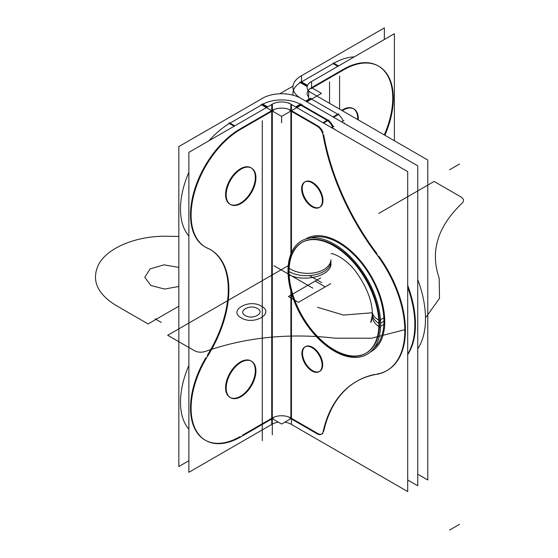 <?xml version="1.0" encoding="UTF-8"?>
<svg xmlns="http://www.w3.org/2000/svg" width="558" height="558" viewBox="0 0 558 558"><rect width="100%" height="100%" fill="white"/><g stroke="black" fill="none" stroke-linecap="round" stroke-linejoin="round"><path stroke-width="0.84" d="M288.598 102.86L407.703 171.627L407.703 491.577L291.464 424.464M290.892 111.021L290.892 253.967L290.892 111.021M290.892 291.157L290.892 417.984A13.141 7.589 0 0 0 272.304 417.984L272.304 111.021L272.304 417.984A13.141 7.589 180 0 1 290.892 417.984L290.892 291.157L290.892 417.984A13.141 7.589 0 0 0 272.304 417.984A13.141 7.589 180 0 1 290.892 417.984L290.892 291.157M291.464 418.312L317.035 433.078M317.662 433.433A8.761 5.057 -120 0 0 322.761 433.287A8.761 5.057 -120 0 1 317.662 433.433A8.761 5.057 -120 0 0 322.761 433.287A8.761 5.057 -120 0 1 317.662 433.433M356.583 381.4A175.247 101.179 -120 0 0 323.703 431.362A175.247 101.179 60 0 1 374.76 374.453A175.247 101.179 -120 0 0 356.876 381.226M377.138 374.006A87.627 50.59 -120 0 0 378.722 256.038A87.627 50.59 -120 0 1 377.138 374.006A87.627 50.59 -120 0 0 378.722 256.038A87.627 50.59 -120 0 1 377.138 374.006M377.138 253.904A175.247 101.179 60 0 1 323.703 134.841A175.247 101.179 -120 0 0 377.138 253.904A175.247 101.179 60 0 1 323.703 134.841A175.247 101.179 -120 0 0 377.138 253.904A175.247 101.179 60 0 1 323.703 134.841M323.068 132.574A8.761 5.057 -120 0 0 318.227 126.15A8.761 5.057 -120 0 1 323.068 132.574A8.761 5.057 -120 0 0 318.227 126.15A8.761 5.057 -120 0 1 323.068 132.574M317.662 125.794L291.464 110.672M319.936 207.13A14.675 8.475 -120 0 0 322.189 195.363A14.675 8.475 -120 0 0 312.599 182.431A14.675 8.475 60 0 1 322.977 200.406A14.675 8.475 60 0 1 312.599 206.397A14.675 8.475 60 0 1 302.22 188.423A14.675 8.475 60 0 1 312.599 182.431A14.675 8.475 -120 0 0 305.261 181.706A14.675 8.475 -120 0 0 303.015 193.466A14.675 8.475 -120 0 0 312.599 206.397A14.675 8.475 -120 0 0 322.977 200.406A14.675 8.475 -120 0 0 312.599 182.431A14.675 8.475 -120 0 0 302.22 188.423A14.675 8.475 -120 0 0 312.599 206.397A14.675 8.475 60 0 1 302.22 188.423A14.675 8.475 60 0 1 312.599 182.431A14.675 8.475 60 0 1 322.977 200.406A14.675 8.475 60 0 1 312.599 206.397A14.675 8.475 -120 0 0 322.977 200.406A14.675 8.475 -120 0 0 312.599 182.431A14.675 8.475 -120 0 0 302.22 188.423A14.675 8.475 -120 0 0 312.599 206.397M305.17 346.783A14.285 8.244 -120 0 0 303.35 358.32A14.285 8.244 -120 0 0 312.599 370.631A14.285 8.244 -120 0 0 319.741 371.342A14.285 8.244 -120 0 0 321.931 359.896A14.285 8.244 -120 0 0 312.599 347.306A14.285 8.244 60 0 1 322.698 364.799A14.285 8.244 60 0 1 312.599 370.631A14.285 8.244 60 0 1 302.499 353.137A14.285 8.244 60 0 1 312.599 347.306A14.285 8.244 -120 0 0 305.456 346.602M278.33 422.148A13.141 7.589 0 0 0 271.725 424.492L271.725 104.541A13.141 7.589 0 0 1 291.464 104.541L291.464 252.593M291.464 293.194L291.464 424.492A13.141 7.589 0 0 0 284.859 422.148M272.304 104.325L272.457 111.112M290.739 111.112L290.892 104.325M290.892 110.338A13.141 7.589 0 0 0 272.304 110.338A13.141 7.589 180 0 1 290.892 110.338A13.141 7.589 0 0 0 272.304 110.338A13.141 7.589 180 0 1 290.892 110.338A13.141 7.589 0 0 0 272.304 110.338M271.725 424.464L188.876 472.305L188.876 152.355L273.936 103.237M271.725 110.672L240.086 128.94M239.445 129.317A70.099 40.469 120 0 0 193.605 193.117A70.099 40.469 120 0 0 207.297 248.031A70.099 40.469 120 0 1 193.605 193.117A70.099 40.469 120 0 1 239.445 129.317A70.099 40.469 120 0 0 193.605 193.117A70.099 40.469 120 0 0 207.297 248.031A70.099 40.469 120 0 1 193.605 193.117A70.099 40.469 120 0 1 239.445 129.317A70.099 40.469 120 0 0 193.605 193.117A70.099 40.469 120 0 0 207.297 248.031M208.859 248.777A87.627 50.59 -60 0 1 207.297 355.348A87.627 50.59 120 0 0 208.859 248.777A87.627 50.59 -60 0 1 207.297 355.348A87.627 50.59 120 0 0 208.859 248.777A87.627 50.59 -60 0 1 207.297 355.348M205.756 357.88A70.099 40.469 120 0 0 194.1 427.261A70.099 40.469 120 0 0 240.086 436.586A70.099 40.469 120 0 1 194.1 427.261A70.099 40.469 120 0 1 205.756 357.88A70.099 40.469 120 0 0 194.1 427.261A70.099 40.469 120 0 0 240.086 436.586A70.099 40.469 120 0 1 194.1 427.261A70.099 40.469 120 0 1 205.756 357.88A70.099 40.469 120 0 0 205.037 440.053M242.542 435.163L271.725 418.312L242.542 435.163L271.725 418.312L242.542 435.163L271.725 418.312L281.595 424.031L291.485 418.326M230.245 397.512A21.03 12.143 120 0 0 240.456 396.306A21.03 12.143 -60 0 1 225.585 387.719A21.03 12.143 -60 0 1 240.456 361.961A21.03 12.143 -60 0 1 255.327 370.547A21.03 12.143 -60 0 1 240.456 396.306A21.03 12.143 120 0 0 254.197 377.773A21.03 12.143 120 0 0 250.967 360.921A21.03 12.143 120 0 0 240.456 361.961A21.03 12.143 120 0 0 226.715 380.493A21.03 12.143 120 0 0 229.938 397.345M250.967 167.749A21.03 12.143 120 0 0 240.456 168.788A21.03 12.143 120 0 0 226.715 187.321A21.03 12.143 120 0 0 229.938 204.172A21.03 12.143 120 0 0 240.456 203.133A21.03 12.143 -60 0 1 225.585 194.547A21.03 12.143 -60 0 1 240.456 168.788A21.03 12.143 -60 0 1 255.327 177.374A21.03 12.143 -60 0 1 240.456 203.133A21.03 12.143 120 0 0 254.225 171.529M240.031 437.298L273.539 417.956M289.7 417.984L317.662 434.124M323.208 431.09A8.761 5.057 60 0 1 321.443 434.215A8.761 5.057 60 0 1 316.47 433.406M378.157 374.09A175.247 101.179 -120 0 0 356.283 381.574A175.247 101.179 -120 0 0 322.691 433.622M374.446 251.532A87.627 50.59 60 0 1 386.673 370.735A87.627 50.59 60 0 1 374.446 374.641M387.266 370.393A87.627 50.59 -120 0 0 393.348 280.897M407.703 285.368A87.627 50.59 60 0 1 407.703 354.651A87.627 50.59 -120 0 0 407.703 285.368A87.627 50.59 60 0 1 407.703 354.651A87.627 50.59 -120 0 0 407.703 285.368A87.627 50.59 60 0 1 407.703 354.651A87.627 50.59 -120 0 0 407.703 285.368A87.627 50.59 60 0 1 407.703 354.651A87.627 50.59 -120 0 0 407.703 285.368A87.627 50.59 60 0 1 407.703 354.651A87.627 50.59 -120 0 0 407.703 285.368M331.564 127.67L333.921 126.31M322.691 132.79A175.247 101.179 -120 0 0 378.157 256.366M316.47 125.829A8.761 5.057 60 0 1 323.208 135.922M328.264 120.354A8.761 5.057 60 0 1 333.105 126.778A8.761 5.057 -120 0 0 328.264 120.354A8.761 5.057 60 0 1 333.105 126.778A8.761 5.057 -120 0 0 328.264 120.354A8.761 5.057 60 0 1 333.105 126.778A8.761 5.057 -120 0 0 328.264 120.354A8.761 5.057 60 0 1 333.105 126.778A8.761 5.057 -120 0 0 328.264 120.354A8.761 5.057 60 0 1 332.268 124.964M328.885 119.998L323.584 123.06M300.929 103.858L295.621 106.92M317.662 126.478L289.7 110.338M296.221 107.262L300.929 104.541A27.342 15.784 0 0 0 262.267 104.541A27.342 15.784 0 0 1 300.929 104.541L296.221 107.262L300.929 104.541A27.342 15.784 0 0 0 262.267 104.541L266.975 107.262M322.991 122.718L327.699 119.998L301.522 104.89L327.699 119.998L301.522 104.89L327.699 119.998L301.522 104.89L327.699 119.998L301.522 104.89L327.699 119.998L301.522 104.89L327.699 119.998L322.991 122.718M302.115 104.541L281.595 116.392L261.074 104.541M262.316 103.83L267.617 106.892M228.808 123.172L234.109 126.234M273.539 110.31L240.031 129.651M261.667 104.89L230.042 123.144L261.667 104.89L230.042 123.144L261.667 104.89L230.042 123.144L234.758 125.864L229.45 122.802M209.731 249.091A70.099 40.469 -60 0 1 205.63 247.229A70.099 40.469 -60 0 1 195.356 189.511A70.099 40.469 -60 0 1 243.072 127.963M188.876 236.02A70.099 40.469 -60 0 1 188.876 172.282A70.099 40.469 120 0 0 188.876 236.02A70.099 40.469 -60 0 1 188.876 172.282A70.099 40.469 120 0 0 188.876 236.02A70.099 40.469 120 0 1 188.876 172.282M208.957 140.756A70.099 40.469 120 0 1 229.408 123.52A70.099 40.469 120 0 0 208.957 140.756A70.099 40.469 -60 0 1 229.408 123.52A70.099 40.469 120 0 0 208.957 140.756A70.099 40.469 -60 0 1 228.41 124.12M206.293 358.187A87.627 50.59 120 0 0 210.722 249.81A87.627 50.59 120 0 0 206.293 247.724M243.072 435.477A70.099 40.469 -60 0 1 205.63 440.401A70.099 40.469 -60 0 1 209.731 352.851M188.876 429.193A70.099 40.469 -60 0 1 188.876 365.455A70.099 40.469 120 0 0 188.876 429.193A70.099 40.469 -60 0 1 188.876 365.455A70.099 40.469 120 0 0 188.876 429.193A70.099 40.469 120 0 1 188.876 365.455M188.876 460.713L178.839 466.509L178.839 146.559L263.899 97.517M301.543 81.886L301.543 75.721A27.342 15.784 180 0 0 292.922 87.229A27.342 15.784 180 0 0 301.543 98.731A27.342 15.784 0 0 0 261.667 98.745M298.635 97.064L417.747 165.831L417.747 485.781L417.747 165.831L298.635 97.064M407.703 479.985L417.747 485.781L407.703 479.985M311.35 182.424A14.675 8.475 60 0 1 321.464 195.286A14.675 8.475 60 0 1 319.343 207.471A14.675 8.475 60 0 1 311.35 206.341M312.654 207.095A14.675 8.475 60 0 1 302.548 194.233A14.675 8.475 60 0 1 304.668 182.048A14.675 8.475 60 0 1 312.654 183.177M241.984 361.8A21.03 12.143 120 0 0 227.497 380.235A21.03 12.143 120 0 0 230.538 397.687A21.03 12.143 120 0 0 241.984 396.075M240.114 397.15A21.03 12.143 120 0 0 254.601 378.715A21.03 12.143 120 0 0 251.567 361.263A21.03 12.143 120 0 0 240.114 362.874M241.984 202.903A21.03 12.143 -60 0 1 230.538 204.514A21.03 12.143 -60 0 1 227.497 187.063A21.03 12.143 -60 0 1 241.984 168.628M240.114 169.709A21.03 12.143 -60 0 1 251.567 168.091A21.03 12.143 -60 0 1 254.601 185.542A21.03 12.143 -60 0 1 240.114 203.977M311.371 370.589A14.285 8.244 -120 0 0 319.148 371.684A14.285 8.244 -120 0 0 321.213 359.826A14.285 8.244 -120 0 0 311.371 347.306M312.64 348.039A14.285 8.244 -120 0 0 304.863 346.943A14.285 8.244 -120 0 0 302.799 358.801A14.285 8.244 -120 0 0 312.64 371.321M417.747 474.195L427.784 479.985L427.784 160.034L308.672 91.275L308.672 99.38M306.258 101.465L310.966 98.745L306.258 101.465L310.966 98.745L337.736 114.202L310.966 98.745L306.258 101.465L310.966 98.745L337.736 114.202L310.966 98.745L337.736 114.202L333.028 116.922L338.329 113.86M338.301 114.557A8.761 5.057 60 0 1 343.142 120.981A8.761 5.057 60 0 0 338.301 114.557A8.761 5.057 60 0 1 343.142 120.981A8.761 5.057 60 0 0 338.301 114.557M417.747 279.579A87.627 50.59 60 0 1 417.747 348.855A87.627 50.59 60 0 0 417.747 279.579A87.627 50.59 60 0 1 417.747 348.855A87.627 50.59 60 0 0 417.747 279.579M343.184 69.415L311.58 87.662L343.184 69.415L311.58 87.662L343.184 69.415L311.58 87.662L311.58 81.531A13.141 7.589 180 0 0 307.116 87.229A13.141 7.589 180 0 0 311.58 92.928M394.394 140.762L394.394 33.696L309.327 82.807M384.281 134.924A70.099 40.469 120 0 0 387.099 74.751A70.099 40.469 120 0 0 343.833 69.046A70.099 40.469 120 0 1 387.099 74.751A70.099 40.469 120 0 1 384.281 134.924A70.099 40.469 120 0 0 387.099 74.751A70.099 40.469 120 0 0 343.833 69.046A70.099 40.469 120 0 1 387.099 74.751A70.099 40.469 120 0 1 384.281 134.924M342.814 109.696A21.03 12.143 -60 0 0 341.74 110.358A21.03 12.143 -60 0 1 342.814 109.696A21.03 12.143 120 0 0 341.74 110.358A21.03 12.143 -60 0 1 342.814 109.696A21.03 12.143 -60 0 1 357.643 119.545A21.03 12.143 120 0 0 353.326 108.65A21.03 12.143 120 0 0 342.814 109.696A21.03 12.143 -60 0 1 357.643 119.545A21.03 12.143 120 0 0 342.814 109.696A21.03 12.143 -60 0 1 357.643 119.545M333.196 62.901L338.497 65.963M299.688 82.249L307.165 86.567M344.425 69.387L310.918 88.729M300.929 82.221A27.342 15.784 0 0 0 293.11 95.237A27.342 15.784 0 0 1 300.929 82.221L307.319 85.911L300.929 82.221A27.342 15.784 0 0 0 293.11 95.237A27.342 15.784 0 0 1 300.929 82.221L307.319 85.911M333.147 63.619L337.855 66.339L333.147 63.619L337.855 66.339L333.147 63.619L301.543 81.866M281.079 93.772L280.409 93.381L292.985 86.12M306.851 101.807L321.45 93.381L311.58 87.683M300.929 81.531L307.528 85.346M308.672 96.966A13.141 7.589 180 0 1 310.966 88.018A13.141 7.589 0 0 0 308.672 96.966A13.141 7.589 180 0 1 310.966 88.018A13.141 7.589 0 0 0 308.672 96.966M305.658 101.124L310.966 98.062M299.737 104.541L327.699 120.681M333.621 117.264L338.922 114.202M332.512 127.119A8.761 5.057 -120 0 0 326.507 120.033M333.105 126.778A8.761 5.057 -120 0 0 330.217 122.069M343.958 120.514L341.601 121.874M332.986 128.486A175.247 101.179 60 0 1 332.728 126.994M407.703 354.065A87.627 50.59 -120 0 0 407.703 287.328M341.384 71.208A70.099 40.469 -60 0 1 378.826 66.283A70.099 40.469 -60 0 1 384.874 135.266M378.233 65.942A70.099 40.469 120 0 0 359.854 63.124M333.796 63.249A70.099 40.469 -60 0 1 354.232 56.881A70.099 40.469 120 0 0 333.796 63.249A70.099 40.469 -60 0 1 354.232 56.881A70.099 40.469 120 0 0 333.796 63.249A70.099 40.469 120 0 1 354.232 56.881M384.357 39.492L384.357 27.9L299.29 77.011M358.236 119.886A21.03 12.143 120 0 0 353.925 108.998A21.03 12.143 120 0 0 342.473 110.61M344.342 109.535A21.03 12.143 120 0 0 342.333 110.7M380.612 326.311L383.827 324.456M378.833 327.344A63.968 36.933 -120 0 0 352.307 261.144A63.968 36.933 -120 0 0 301.711 242.604A63.968 36.933 -120 0 0 288.549 275.22M310.429 238.022A63.968 36.933 60 0 1 358.278 259.351A63.968 36.933 60 0 1 383.918 321.227A63.968 36.933 60 0 0 358.278 259.351A63.968 36.933 60 0 0 310.429 238.022A63.968 36.933 60 0 1 358.278 259.351A63.968 36.933 60 0 1 383.918 321.227A63.968 36.933 60 0 0 358.278 259.351A63.968 36.933 60 0 0 310.429 238.022A63.968 36.933 60 0 1 358.278 259.351A63.968 36.933 60 0 1 383.918 321.227L380.626 323.131L383.918 321.227A63.968 36.933 60 0 1 374 348.136A63.968 36.933 60 0 0 383.918 321.227L380.626 323.131L383.918 321.227A63.968 36.933 60 0 1 374 348.136A63.968 36.933 60 0 0 383.918 321.227L380.626 323.131M366.271 353.054A63.968 36.933 -120 0 0 379.517 323.773A63.968 36.933 -120 0 0 351.596 259.393A63.968 36.933 -120 0 0 302.303 242.263M302.004 242.437A63.968 36.933 -120 0 0 289.058 271.544A63.968 36.933 -120 0 0 316.77 335.7A63.968 36.933 -120 0 0 365.95 353.228M288.549 268.656A63.968 36.933 -120 0 0 315.075 334.856A63.968 36.933 -120 0 0 365.671 353.395A63.968 36.933 -120 0 0 378.833 320.78M380.479 319.832L384.42 317.558M330.992 259.679A24.538 15.024 -176.8 0 1 314.747 272.75A24.538 15.024 -176.8 0 1 288.088 267.589A65.509 37.818 -120 0 0 334.319 351.121A65.509 37.818 -120 0 0 380.549 320.969A24.538 13.246 -3 0 1 372.277 311.72L372.298 315.207M331.166 253.792C331.117 252.579 345.932 257.426 356.771 272.953C366.976 287.558 372.158 301.16 372.332 313.756A24.538 14.166 0 0 0 378.917 323.41A24.538 14.166 180 0 1 372.332 313.756C371.788 319.748 371.244 322.594 370.714 322.287L372.277 315.675M379.517 323.773A63.968 36.933 60 0 1 334.284 349.887A63.968 36.933 60 0 1 289.058 271.544A63.968 36.933 60 0 1 334.284 245.429A63.968 36.933 60 0 1 379.517 323.773A63.968 36.933 -120 0 0 334.284 245.429A63.968 36.933 -120 0 0 289.058 271.544A63.968 36.933 -120 0 0 334.284 349.887A63.968 36.933 -120 0 0 379.517 323.773A63.968 36.933 60 0 1 334.284 349.887A63.968 36.933 60 0 1 289.058 271.544A63.968 36.933 60 0 1 334.284 245.429A63.968 36.933 60 0 1 379.517 323.773A63.968 36.933 -120 0 1 334.284 349.887A63.968 36.933 -120 0 1 289.058 271.544A63.968 36.933 60 0 1 334.284 245.429A63.968 36.933 60 0 1 379.517 323.773M372.277 315.605A24.538 15.024 3.2 0 0 378.868 326.625M379.426 326.995A24.538 15.024 3.2 0 0 380.549 327.685A65.509 37.818 -120 0 0 334.319 244.153A65.509 37.818 -120 0 0 288.088 274.306A24.538 13.246 177 0 0 288.521 274.543M330.992 263.564A24.538 13.246 177 0 1 316.184 276.677A24.538 13.246 177 0 1 289.142 274.871M330.936 261.528A24.538 14.166 180 0 1 315.793 274.613A24.538 14.166 180 0 1 289.058 271.544M370.519 351.91A65.119 37.595 -120 0 0 384.664 318.29M384.664 324.972A65.119 37.595 -120 0 0 357.176 257.064A65.119 37.595 -120 0 0 305.421 239.152M323.703 431.362A175.247 101.179 60 0 1 374.76 374.453A175.247 101.179 -120 0 0 323.703 431.362A175.247 101.179 60 0 1 374.76 374.453M312.599 347.306A14.285 8.244 60 0 1 322.698 364.799A14.285 8.244 60 0 1 312.599 370.631A14.285 8.244 60 0 1 302.499 353.137A14.285 8.244 60 0 1 312.599 347.306A14.285 8.244 60 0 1 322.698 364.799A14.285 8.244 60 0 1 312.599 370.631A14.285 8.244 60 0 1 302.499 353.137A14.285 8.244 60 0 1 312.599 347.306A14.285 8.244 -120 0 0 302.499 353.137A14.285 8.244 -120 0 0 312.599 370.631A14.285 8.244 -120 0 0 322.698 364.799A14.285 8.244 -120 0 0 312.599 347.306M240.456 396.306A21.03 12.143 -60 0 1 225.585 387.719A21.03 12.143 -60 0 1 240.456 361.961A21.03 12.143 -60 0 1 255.327 370.547A21.03 12.143 -60 0 1 240.456 396.306A21.03 12.143 -60 0 1 225.585 387.719A21.03 12.143 -60 0 1 240.456 361.961A21.03 12.143 -60 0 1 255.327 370.547A21.03 12.143 -60 0 1 240.456 396.306A21.03 12.143 120 0 0 255.327 370.547A21.03 12.143 120 0 0 240.456 361.961A21.03 12.143 120 0 0 225.585 387.719A21.03 12.143 120 0 0 240.456 396.306M240.456 168.788A21.03 12.143 120 0 0 225.585 194.547A21.03 12.143 120 0 0 240.456 203.133A21.03 12.143 120 0 0 255.327 177.374A21.03 12.143 120 0 0 240.456 168.788A21.03 12.143 -60 0 1 255.327 177.374A21.03 12.143 -60 0 1 240.456 203.133A21.03 12.143 -60 0 1 225.585 194.547A21.03 12.143 -60 0 1 240.456 168.788A21.03 12.143 120 0 0 225.585 194.547A21.03 12.143 120 0 0 240.456 203.133A21.03 12.143 120 0 0 255.327 177.374A21.03 12.143 120 0 0 240.456 168.788M434.138 181.455L378.756 213.428L434.138 181.455L378.756 213.428L434.138 181.455L378.756 213.428L434.138 181.455L378.756 213.428L434.138 181.455L460.908 196.911L434.138 181.455M288.228 265.692L167.714 335.274L194.484 350.731C197.818 352.419 201.438 352.656 205.337 351.435C245.632 337.276 288.911 332.861 335.17 338.183L371.551 338.218L404.815 329.715L371.551 338.218L335.17 338.183L371.551 338.218L404.815 329.715L371.551 338.218L335.17 338.183L371.551 338.218L404.815 329.715L371.551 338.218L335.17 338.183L371.551 338.218L404.815 329.715L371.551 338.218L335.17 338.183C288.911 332.861 245.632 337.276 205.337 351.435C245.632 337.276 288.911 332.861 335.17 338.183C288.911 332.861 245.632 337.276 205.337 351.435C245.632 337.276 288.911 332.861 335.17 338.183C288.911 332.861 245.632 337.276 205.337 351.435C245.632 337.276 288.911 332.861 335.17 338.183C288.911 332.861 245.632 337.276 205.337 351.435C201.438 352.656 197.818 352.419 194.484 350.731C197.818 352.419 201.438 352.656 205.337 351.435C201.438 352.656 197.818 352.419 194.484 350.731C197.818 352.419 201.438 352.656 205.337 351.435C201.438 352.656 197.818 352.419 194.484 350.731C197.818 352.419 201.438 352.656 205.337 351.435C201.438 352.656 197.818 352.419 194.484 350.731L167.714 335.274L194.484 350.731L167.714 335.274L194.484 350.731L167.714 335.274L194.484 350.731L167.714 335.274L288.228 265.692M426.075 317.056L439.509 298.37L439.181 278.135C429.96 251.428 437.611 226.443 462.136 203.175C464.242 200.922 463.838 198.836 460.908 196.911C463.838 198.836 464.242 200.922 462.136 203.175C464.242 200.922 463.838 198.836 460.908 196.911C463.838 198.836 464.242 200.922 462.136 203.175C464.242 200.922 463.838 198.836 460.908 196.911C463.838 198.836 464.242 200.922 462.136 203.175C464.242 200.922 463.838 198.836 460.908 196.911C463.838 198.836 464.242 200.922 462.136 203.175C437.611 226.443 429.96 251.428 439.181 278.135C429.96 251.428 437.611 226.443 462.136 203.175C437.611 226.443 429.96 251.428 439.181 278.135C429.96 251.428 437.611 226.443 462.136 203.175C437.611 226.443 429.96 251.428 439.181 278.135C429.96 251.428 437.611 226.443 462.136 203.175C437.611 226.443 429.96 251.428 439.181 278.135L439.509 298.37L426.075 317.056L439.509 298.37L439.181 278.135L439.509 298.37L426.075 317.056L439.509 298.37L439.181 278.135L439.509 298.37L426.075 317.056L439.509 298.37L439.181 278.135L439.509 298.37L426.075 317.056M372.319 312.773L343.435 315.061L317.558 307.312L343.435 315.061L372.319 312.773L343.435 315.061L317.558 307.312L343.435 315.061L372.319 312.773L343.435 315.061L317.558 307.312L343.435 315.061L372.319 312.773L343.435 315.061L317.558 307.312L343.435 315.061L372.319 312.773M261.486 306.202C275.136 313.366 253.688 325.753 241.286 317.865C227.629 310.708 249.077 298.321 261.486 306.202C275.136 313.366 253.688 325.753 241.286 317.865C227.629 310.708 249.077 298.321 261.486 306.202C275.136 313.366 253.688 325.753 241.286 317.865C227.629 310.708 249.077 298.321 261.486 306.202C275.136 313.366 253.688 325.753 241.286 317.865C227.629 310.708 249.077 298.321 261.486 306.202C275.136 313.366 253.688 325.753 241.286 317.865C227.629 310.708 249.077 298.321 261.486 306.202C275.136 313.366 253.688 325.753 241.286 317.865C227.629 310.708 249.077 298.321 261.486 306.202C275.136 313.366 253.688 325.753 241.286 317.865C227.629 310.708 249.077 298.321 261.486 306.202C275.136 313.366 253.688 325.753 241.286 317.865C227.629 310.708 249.077 298.321 261.486 306.202M281.595 116.392L281.595 122.858L281.595 116.392M272.304 114.913L272.304 434.863M272.304 111.021L272.304 417.984L272.304 111.021M148.1 323.947L178.839 306.202L148.1 323.947L178.839 306.202L148.1 323.947L178.839 306.202L148.1 323.947L178.839 306.202L148.1 323.947L115.876 305.345L148.1 323.947M178.839 236.397L169.834 236.334C138.775 234.911 107.903 247.027 98.773 264.227C91.135 279.781 96.834 293.487 115.876 305.345C96.834 293.487 91.135 279.781 98.773 264.227C107.903 247.027 138.775 234.911 169.834 236.334C138.775 234.911 107.903 247.027 98.773 264.227C91.135 279.781 96.834 293.487 115.876 305.345C96.834 293.487 91.135 279.781 98.773 264.227C107.903 247.027 138.775 234.911 169.834 236.334C138.775 234.911 107.903 247.027 98.773 264.227C91.135 279.781 96.834 293.487 115.876 305.345C96.834 293.487 91.135 279.781 98.773 264.227C107.903 247.027 138.775 234.911 169.834 236.334C138.775 234.911 107.903 247.027 98.773 264.227C91.135 279.781 96.834 293.487 115.876 305.345C96.834 293.487 91.135 279.781 98.773 264.227C107.903 247.027 138.775 234.911 169.834 236.334L178.839 236.397M150.946 285.529L144.794 277.305L150.095 268.879L163.961 264.848L178.839 267.408L163.961 264.848L150.095 268.879L144.794 277.305L150.946 285.529L144.794 277.305L150.095 268.879L163.961 264.848L178.839 267.408L163.961 264.848L150.095 268.879L144.794 277.305L150.946 285.529L144.794 277.305L150.095 268.879L163.961 264.848L178.839 267.408L163.961 264.848L150.095 268.879L144.794 277.305L150.946 285.529L144.794 277.305L150.095 268.879L163.961 264.848L178.839 267.408L163.961 264.848L150.095 268.879L144.794 277.305L150.946 285.529L164.582 289.065L178.839 286.477L164.582 289.065L150.946 285.529L164.582 289.065L178.839 286.477L164.582 289.065L150.946 285.529L164.582 289.065L178.839 286.477L164.582 289.065L150.946 285.529L164.582 289.065L178.839 286.477L164.582 289.065L150.946 285.529M315.186 281.065L325.223 286.861L315.186 281.065L325.223 286.861L315.186 281.065L288.416 296.521L298.453 302.317L325.223 286.861L315.186 281.065L288.416 296.521L298.453 302.317L325.223 286.861L315.186 281.065L325.223 286.861L315.186 281.065L288.416 296.521L298.453 302.317L330.671 283.715L298.453 302.317L330.671 283.715L298.453 302.317L288.416 296.521L298.453 302.317L288.416 296.521L298.453 302.317L288.416 296.521L315.186 281.065M449.525 530.1L455.719 526.522M449.525 169.799L455.719 166.221M334.333 128.703L333.844 128.982M300.929 104.541A27.342 15.784 0 0 0 262.267 104.541A27.342 15.784 0 0 1 300.929 104.541M230.042 123.144L234.758 125.864M161.297 322.454L155.103 318.876M262.267 120.709L262.267 440.66M309.453 275.582L321.638 282.62L309.453 275.582M257.454 308.532C249.998 303.789 237.101 311.238 245.311 315.542C252.767 320.278 265.664 312.836 257.454 308.532C249.998 303.789 237.101 311.238 245.311 315.542C252.767 320.278 265.664 312.836 257.454 308.532C249.998 303.789 237.101 311.238 245.311 315.542C252.767 320.278 265.664 312.836 257.454 308.532C249.998 303.789 237.101 311.238 245.311 315.542C252.767 320.278 265.664 312.836 257.454 308.532C249.998 303.789 237.101 311.238 245.311 315.542C252.767 320.278 265.664 312.836 257.454 308.532C249.998 303.789 237.101 311.238 245.311 315.542C252.767 320.278 265.664 312.836 257.454 308.532C249.998 303.789 237.101 311.238 245.311 315.542C252.767 320.278 265.664 312.836 257.454 308.532C249.998 303.789 237.101 311.238 245.311 315.542C252.767 320.278 265.664 312.836 257.454 308.532M329.555 103.328L329.555 81.866M333.028 116.922L337.736 114.202M459.562 164.003L453.361 167.581M344.37 122.906L343.881 123.185M459.562 524.304L453.361 527.882M320.634 277.919L288.416 296.521L320.634 277.919M339.592 109.124L339.592 76.069M273.95 265.713L312.885 288.193L273.95 265.713M383.918 321.227A63.968 36.933 60 0 1 374 348.136"/></g></svg>
